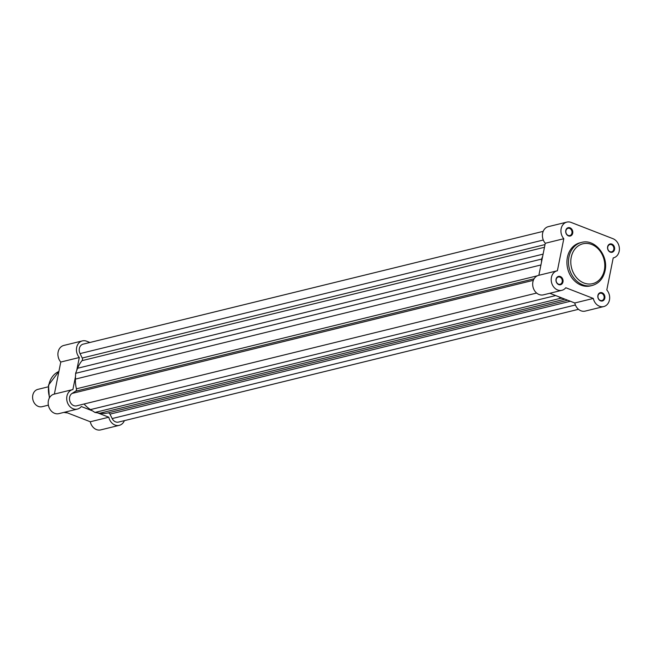 <?xml version="1.0" encoding="UTF-8"?>
<svg xmlns="http://www.w3.org/2000/svg" width="652" height="652" viewBox="0 0 652 652"><rect width="100%" height="100%" fill="white"/><g stroke="black" fill="none" stroke-linecap="round" stroke-linejoin="round"><path stroke-width="0.98" d="M607.623 246.766A4.295 3.504 -103.8 0 1 611.894 244.084A4.295 3.504 -103.8 0 1 614.551 249.463A4.295 3.504 -103.8 0 1 610.28 252.145A4.295 3.504 -103.8 0 1 607.623 246.766M613.793 249.366A3.733 3.056 76.2 0 0 609.889 244.565A3.733 3.056 76.2 0 0 607.762 247.018A3.733 3.056 76.2 0 0 611.666 251.819A3.733 3.056 76.2 0 0 613.793 249.366M597.892 295.47A4.295 3.504 -103.8 0 1 602.163 292.789A4.295 3.504 -103.8 0 1 604.82 298.168A4.295 3.504 -103.8 0 1 600.549 300.849A4.295 3.504 -103.8 0 1 597.892 295.47M604.062 298.07A3.733 3.056 76.2 0 0 600.158 293.27A3.733 3.056 76.2 0 0 598.031 295.723A3.733 3.056 76.2 0 0 601.935 300.523A3.733 3.056 76.2 0 0 604.062 298.07M556.05 279.219A4.295 3.504 -103.8 0 1 560.321 276.529A4.295 3.504 -103.8 0 1 562.978 281.908A4.295 3.504 -103.8 0 1 558.707 284.598A4.295 3.504 -103.8 0 1 556.05 279.219M562.211 281.811A3.733 3.056 76.2 0 0 558.308 277.01A3.733 3.056 76.2 0 0 556.189 279.463A3.733 3.056 76.2 0 0 560.092 284.264A3.733 3.056 76.2 0 0 562.211 281.811M565.781 230.515A4.295 3.504 -103.8 0 1 570.052 227.825A4.295 3.504 -103.8 0 1 572.709 233.204A4.295 3.504 -103.8 0 1 568.438 235.885A4.295 3.504 -103.8 0 1 565.781 230.515M571.951 233.106A3.733 3.056 76.2 0 0 568.039 228.306A3.733 3.056 76.2 0 0 565.92 230.759A3.733 3.056 76.2 0 0 569.824 235.559A3.733 3.056 76.2 0 0 571.951 233.106M561.902 290.303L543.377 294.851A10.033 8.199 -103.8 0 1 532.888 281.957A10.033 8.199 -103.8 0 1 538.593 275.356A10.033 8.199 -103.8 0 1 538.87 275.299L545.276 243.269A10.033 8.199 -103.8 0 1 542.619 233.253A10.033 8.199 -103.8 0 1 548.332 226.651L566.857 222.112A10.033 8.199 76.2 0 0 561.144 228.713A10.033 8.199 76.2 0 0 563.801 238.722L557.395 270.759A10.033 8.199 76.2 0 0 557.126 270.816A10.033 8.199 76.2 0 0 551.413 277.418A10.033 8.199 76.2 0 0 561.902 290.303A10.033 8.199 76.2 0 0 565.797 287.744L593.312 298.437A10.033 8.199 76.2 0 0 603.744 306.562A10.033 8.199 76.2 0 0 609.49 299.806A10.033 8.199 76.2 0 0 606.8 289.953L613.206 257.923A10.033 8.199 76.2 0 0 613.475 257.858A10.033 8.199 76.2 0 0 619.4 248.73A10.033 8.199 76.2 0 0 612.97 238.689L571.128 222.43A10.033 8.199 76.2 0 0 566.857 222.112M567.395 257.377A22.184 18.134 76.2 0 0 590.582 285.886L592.138 285.503A22.184 18.134 -103.8 0 1 568.952 257.002A22.184 18.134 -103.8 0 1 581.576 242.414L580.019 242.788A22.184 18.134 76.2 0 0 567.395 257.377M603.744 306.562L585.219 311.102A10.033 8.199 -103.8 0 1 574.787 302.976L549.807 293.27M574.787 302.976L593.312 298.437M545.276 243.269L563.801 238.722M48.207 386.832L37.865 389.366A8.916 7.286 76.2 0 0 32.6 397.484A8.916 7.286 76.2 0 0 38.313 406.408A8.916 7.286 76.2 0 0 42.111 406.693L48.378 405.153M89.911 342.487L86.634 341.208A10.033 8.199 76.2 0 0 82.364 340.898A10.033 8.199 76.2 0 0 76.618 347.655A10.033 8.199 76.2 0 0 79.308 357.508L76.708 370.515M75.502 376.53L72.902 389.537A10.033 8.199 76.2 0 0 72.633 389.603A10.033 8.199 76.2 0 0 67.05 401.298A10.033 8.199 76.2 0 0 77.409 409.089A10.033 8.199 76.2 0 0 81.304 406.53L92.478 410.866M97.645 412.879L108.819 417.215A10.033 8.199 76.2 0 0 119.251 425.348A10.033 8.199 76.2 0 0 124.393 420.646M119.251 425.348L100.726 429.888A10.033 8.199 -103.8 0 1 90.294 421.762L65.314 412.056M77.409 409.089L58.884 413.629A10.033 8.199 -103.8 0 1 48.525 405.837A10.033 8.199 -103.8 0 1 54.1 394.142A10.033 8.199 -103.8 0 1 54.377 394.077L60.775 362.047A10.033 8.199 -103.8 0 1 58.093 352.194A10.033 8.199 -103.8 0 1 63.831 345.438L82.364 340.898M108.819 417.215L90.294 421.762M79.308 357.508L60.775 362.047M533.352 280.327L72.087 393.417A6.691 5.469 76.2 0 0 69.617 397.247A6.691 5.469 76.2 0 0 76.61 405.837L536.645 293.058M543.189 231.354L83.154 344.142A6.691 5.469 76.2 0 0 79.348 348.543A6.691 5.469 76.2 0 0 80.041 353.596L82.233 358.029A2.233 1.826 76.2 0 1 82.03 360.654A30.66 25.053 76.2 0 0 77.588 368.258L75.608 373.327L541.576 259.088L542.676 256.277M564.991 299.17L99.813 413.221L94.947 412.447L560.916 298.208L563.613 298.632M99.813 413.221A30.66 25.053 76.2 0 0 107.882 412.944A2.233 1.826 76.2 0 1 109.968 414.134L112.16 418.56A6.691 5.469 76.2 0 0 118.452 422.097L578.487 309.317M540.94 264.965L75.42 379.097L75.608 373.327M541.47 262.291L541.576 259.088M75.42 379.097A30.66 25.053 76.2 0 0 76.406 388.812A2.233 1.826 76.2 0 1 75.608 391.2L72.087 393.417M84.084 404.012A30.66 25.053 76.2 0 0 90.498 409.603L94.947 412.447M558.446 296.627L560.916 298.208M571.233 257.295A20.514 16.765 76.2 0 0 583.947 283.001A20.514 16.765 76.2 0 0 604.355 270.156A20.514 16.765 76.2 0 0 591.649 244.451A20.514 16.765 76.2 0 0 571.233 257.295M49.365 397.989L48.476 385.136L58.892 371.477A21.459 17.539 76.2 0 0 48.867 384.876A21.459 17.539 76.2 0 0 49.642 397.516M64.018 412.374A21.459 17.539 76.2 0 0 67.376 412.855M543.295 240.026L80.041 353.596M567.688 300.222L107.882 412.944M570.361 301.257L109.968 414.134M575.406 304.989L112.16 418.56M545.015 244.573L82.233 358.029M544.469 247.279L82.03 360.654M543.1 254.125L77.588 368.258M537.321 275.812L76.406 388.812M534.094 278.795L75.608 391.2M555.683 295.552L90.498 409.603M592.138 285.503C598.96 283.498 603.263 278.575 605.056 270.719C608.699 255.682 594.803 238.502 581.576 242.414M538.593 275.356L557.126 270.816M67.449 412.887L63.847 412.414M72.633 389.603L54.1 394.142"/></g></svg>
